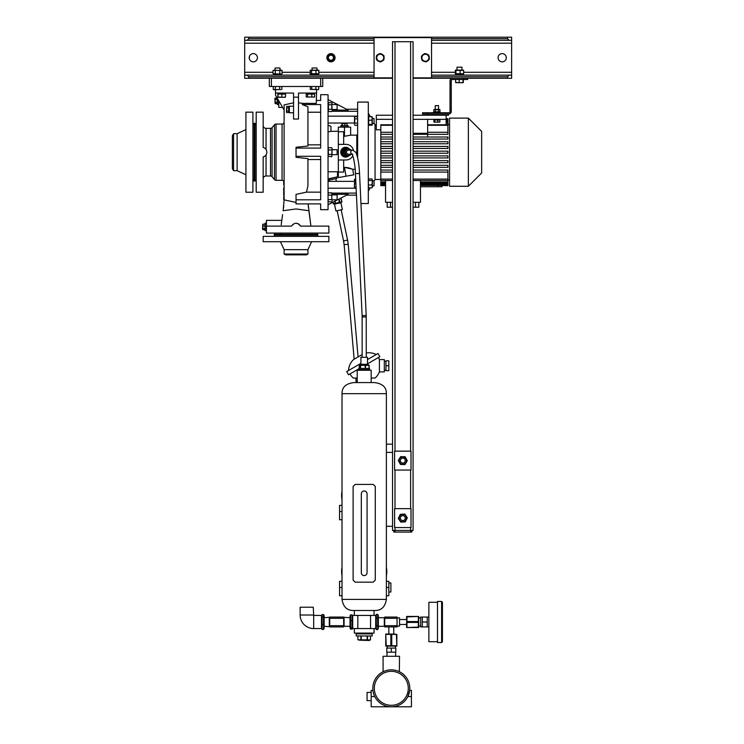 <?xml version="1.0" encoding="UTF-8"?>
<svg xmlns="http://www.w3.org/2000/svg" width="744" height="744" viewBox="0 0 744 744"><rect width="100%" height="100%" fill="white"/><g stroke="black" fill="none" stroke-linecap="round" stroke-linejoin="round"><path stroke-width="1.12" d="M375.692 615.753L376.325 614.404L377.738 614.404L377.738 629.582L378.361 628.243L378.361 615.753L377.738 614.404M375.692 628.243L376.325 629.582L377.738 629.582M376.325 629.582L376.325 625.788L377.738 625.788M376.325 625.788L376.325 618.199L377.738 618.199M376.325 618.199L376.325 614.404M352.07 620.682L352.07 629.126L350.657 629.126L350.033 628.243L350.033 615.753L350.657 614.87L352.07 614.87L352.07 620.682L350.657 620.682L350.657 614.87M352.703 628.243L352.07 629.126M350.657 629.126L350.657 620.682M352.07 627.806L350.657 627.806M352.703 615.753L352.07 614.87M321.492 628.243L322.115 629.452L322.115 624.486L323.528 624.486L323.528 629.452L324.161 628.243L324.161 615.753L323.528 614.544L323.528 624.486M322.115 629.452L323.528 629.452M322.115 624.486L322.115 617.027L323.528 617.027M322.115 617.027L322.115 614.544L323.528 614.544M321.492 615.753L322.115 614.544M313.689 615.428L313.271 607.216L300.13 607.216L300.13 615.018A13.55 13.55 0 0 0 313.689 628.568L321.492 628.568L321.492 615.428L313.689 615.428L313.689 628.568M356.19 633.088L356.19 633.907L372.205 633.907L372.205 635.962L356.19 635.962L356.19 633.907L372.205 633.907L372.205 633.088M365.76 640.091L370.475 639.84L370.484 635.962L370.484 639.84L369.126 640.472L359.399 640.193M364.197 640.193L365.388 640.128M367.517 635.962L367.517 639.84L368.996 640.193M367.155 635.962L367.155 639.84L361.24 639.84L361.24 635.962M357.911 639.84L357.92 635.962L357.911 639.84L361.24 639.84M360.877 635.962L360.877 639.84M388.833 582.98L390.888 582.98L390.888 592.019L388.833 592.019M342.017 575.772A22.59 22.59 0 0 1 342.017 567.198M386.378 567.198A22.59 22.59 0 0 1 386.378 575.772M386.378 581.343L388.833 581.343L388.833 595.712L386.378 595.712M367.071 572.406L367.071 493.867A2.874 2.874 0 0 0 364.197 490.994A2.874 2.874 0 0 0 361.324 493.867L361.324 572.713A2.874 2.874 0 0 0 364.197 575.586A2.874 2.874 0 0 0 367.071 572.713M342.017 581.343L339.552 581.343L339.552 595.712L342.017 595.712M342.017 499.801A22.59 22.59 0 0 1 342.017 491.226M342.017 505.362L339.552 505.362L339.552 519.74L342.017 519.74M371.182 700.643L367.071 700.643L367.071 692.422L371.182 692.422M373.088 691.464L372.939 690.376L371.182 690.376L371.182 706.8L391.298 706.8A18.479 18.479 0 0 1 372.818 688.321A18.479 18.479 0 0 1 391.298 669.842A18.479 18.479 0 0 1 409.786 688.321A18.479 18.479 0 0 1 391.298 706.8L411.423 706.8L411.423 696.533L407.861 696.533L409.656 690.497M409.665 690.376L411.423 690.376L411.423 696.533M391.298 705.303A16.982 16.982 0 0 0 408.289 688.321A16.982 16.982 0 0 0 391.298 671.33A16.982 16.982 0 0 0 374.316 688.321A16.982 16.982 0 0 0 391.298 705.303M399.351 671.683L399.519 656.292L383.086 656.292L383.086 671.767L384.137 671.283M392.944 669.916L394.497 670.121M395.882 670.418L397.091 670.772M397.64 670.958L398.142 671.153M391.298 669.842C401.899 671.906 401.899 671.906 391.298 669.842C380.705 671.906 380.705 671.906 391.298 669.842M372.939 690.376L372.995 690.869M373.246 692.264L373.609 693.641M373.962 694.71L374.241 695.435M385.494 670.781L386.266 670.539M388.182 670.102L389.717 669.907M391.298 652.181L395.817 652.181L395.817 648.071L391.298 648.071L391.298 652.181L386.787 652.181L386.787 648.071L391.298 648.071M442.429 621.993L442.429 641.709L441.611 642.528L441.611 601.459L442.429 602.287L442.429 621.993M422.304 617.064L420.667 617.064L420.667 626.922L422.304 626.922L422.304 617.064L427.233 617.064L427.233 626.922L422.304 626.922M437.5 602.287L428.879 602.287L428.879 641.709L437.5 641.709M441.611 601.459L437.5 601.459L437.5 642.528L441.611 642.528M422.304 621.993L427.233 621.993M353.521 359.566L362.142 354.59L353.521 359.566A16.424 16.424 0 0 0 348.49 370.54M366.253 352.954A16.424 16.424 0 0 1 376.213 354.535M367.48 359.575L377.999 353.502L379.849 356.702L367.48 363.844M360.914 363.37L346.704 371.572L348.545 374.771L358.859 368.819M385.959 370.252L384.323 370.252M385.959 361.221L384.323 361.221M378.426 357.52A16.424 16.424 0 0 1 379.421 359.575L384.323 359.575L384.323 371.898L379.421 371.898A16.424 16.424 0 0 1 375.06 378.054L371.182 378.054M349.968 373.953A16.424 16.424 0 0 0 353.335 378.054L357.213 378.054M379.421 359.575L379.421 371.898M388.833 365.741L388.833 370.661L385.959 370.661L385.959 360.812L388.833 360.812L388.833 365.741L385.959 365.741M328.058 179.044L336.902 176.96M348.583 155.84A4.724 4.65 -90 0 1 341.189 153.552A4.724 4.65 -90 0 1 347.262 147.758M345.588 156.91A4.724 4.65 -90 0 1 342.965 148.251A4.724 4.65 -90 0 1 345.532 147.461A4.724 4.65 -90 0 1 345.588 147.47M369.536 370.252L369.536 369.638L358.859 369.638L358.859 368.41L369.536 368.41L369.536 369.638L358.859 369.638L358.859 370.252M277.345 98.301L277.345 104.551L278.572 104.551L278.572 100.44L278.777 104.551M277.345 99.352L275.113 99.352L274.88 98.599L275.113 103.63L277.345 103.63M277.345 103.621L275.113 103.63M275.113 103.621L275.113 102.356L277.345 102.356M277.345 102.123L275.113 102.356M275.113 99.352L275.113 102.123L275.113 99.584L277.345 99.584M275.113 98.078L277.214 98.078L275.113 98.087M265.022 223.284L265.022 230.631L266.25 230.631L266.25 223.237L266.454 230.631M262.734 224.297L262.558 229.161M265.022 229.682L262.799 229.682L262.799 228.78L265.022 228.78M262.799 229.682L262.799 226.064L265.022 226.064M265.022 225.823L262.799 226.064M262.799 225.823L262.799 224.214L265.022 224.214M265.022 224.177L262.799 224.214M265.022 228.575L262.799 228.575M262.799 224.177L262.799 225.079L262.799 224.177M328.058 124.611L328.058 123.737M348.183 127.14L348.183 125.699L340.789 125.699L340.789 126.936L348.183 126.936L340.789 127.14M346.974 123.346L341.998 123.346M341.859 125.699L341.859 123.476L342.231 125.699M341.859 123.476L344.76 123.476L344.76 125.699M345.021 125.699L344.76 123.476M345.021 123.476L347.011 123.476L347.011 125.699M347.113 125.699L347.011 123.476M342.398 125.699L342.398 123.476M254.141 123.234L254.141 181.136L254.959 181.136L254.959 123.234L254.141 123.234M274.257 235.141L317.79 235.141L317.79 234.323L274.257 234.323L274.257 235.141M233.56 170.664L233.56 133.706L232.37 135.761L232.37 168.618L233.56 170.664L237.113 170.664L245.92 174.775M233.56 133.706L237.113 133.706L237.113 170.664M237.113 133.706L245.92 129.605M245.92 112.149L245.92 192.231L252.904 192.231L252.904 112.149L245.92 112.149M254.141 124.88L252.904 123.643M254.141 179.499L252.904 180.727M281.167 236.378L279.567 236.378M312.48 236.378L310.89 236.378M307.932 254.029L284.115 254.029L285.557 254.857L306.5 254.857L307.932 254.029L307.932 249.64L311.634 241.716M284.115 254.029L284.115 249.64L307.932 249.64M284.115 249.64L280.423 241.716M263.171 241.716L328.876 241.716L328.876 236.378L263.171 236.378L263.171 241.716M275.085 235.141L273.848 236.378M316.972 235.141L318.2 236.378M386.378 393.66L386.378 599.413L342.017 599.413L342.017 393.66C341.905 387.252 345.867 383.56 353.93 382.574L374.464 382.574C382.528 383.56 386.489 387.252 386.378 393.66L342.017 393.66M342.017 599.413C343.244 607.03 347.216 610.731 353.93 610.499L374.464 610.499C381.179 610.731 385.15 607.03 386.378 599.413M374.055 610.499L374.055 615.428M354.339 610.499L354.339 615.428M392.534 452.389L386.359 452.389M392.534 526.306L386.359 526.306M357.213 382.574L357.213 370.252L371.182 370.252L371.182 382.574M370.558 615.428L352.703 615.428L352.703 628.568L370.558 628.568L370.558 615.428L375.692 615.428L375.692 628.568L370.558 628.568M374.055 628.568L374.055 633.088L354.339 633.088L354.339 628.568M357.836 615.428L357.836 628.568M343.663 617.278L350.033 617.697M344.072 617.697L344.072 626.299L350.033 626.299M378.361 626.299L384.323 626.299L384.323 617.697L378.361 617.697M397.054 625.695L397.054 626.922L384.732 626.922L384.732 625.695L397.054 625.695L397.054 618.301L384.732 618.301L384.732 625.695M384.732 618.301L384.732 617.064L397.054 617.064L397.054 618.301M397.054 626.104L399.519 626.104L399.519 617.892L397.054 617.892M406.494 619.529L399.519 619.529M406.494 624.458L399.519 624.458M418.695 616.451L418.695 627.536L406.615 627.536L406.615 616.451L418.695 616.451L406.968 616.897L406.968 621.547L418.342 621.547L418.342 616.897M406.615 627.536L418.342 627.09L418.342 622.44L406.968 622.44L406.968 627.09M406.968 622.44L406.968 621.547M418.342 622.44L418.342 621.547M418.695 627.536L418.565 626.178M406.708 618.041L406.949 616.962M393.762 633.907L393.762 626.922M388.833 633.907L388.833 626.922M373.228 582.161L355.167 582.161L353.112 580.106L353.112 486.474L355.167 484.418L373.228 484.418L375.283 486.474L375.283 580.106L373.228 582.161M337.144 210.701L343.57 240.926L346.862 240.228L347.588 240.07L341.161 209.845M340.919 202.759L334.493 204.126L335.944 210.961L342.37 209.594L340.919 202.759L341.905 201.875L341.152 198.35L340.594 198.239M334.493 204.126L333.228 203.717L341.905 201.875L340.678 198.202M333.228 203.717L332.912 202.238L333.786 203.828M336.362 181.35L335.795 178.662M329.648 181.35L329.369 180.029M339.199 202.573L338.939 199.104M339.134 199.001L339.841 202.312L340.389 202.424M335.293 203.279L334.856 201.224M335.051 201.122L335.498 203.233M328.058 179.797L328.16 180.281L336.995 178.402L336.744 177.202M328.058 171.78L337.506 171.78L337.506 176.83L328.058 178.839M337.916 131.242L330.401 131.409M328.997 131.772L330.931 131.242L330.931 126.313L328.058 125.271L330.931 126.313M254.959 179.499L256.187 180.727M254.959 124.88L256.187 123.643M263.171 179.118L263.171 192.231L256.187 192.231L256.187 112.149L263.171 112.149L263.171 125.262M263.171 192.231L263.171 156.956C265.487 156.203 266.715 154.613 266.863 152.185C266.715 149.758 265.487 148.168 263.171 147.414L263.171 112.149M266.687 150.874L266.863 152.185M266.045 154.91L266.045 176.002L270.509 176.002L270.509 128.368L266.045 128.368A2.874 2.874 0 0 1 263.171 125.494M263.171 132.655L263.171 135.761M263.171 168.618L263.171 171.725L263.171 168.618M266.045 176.002A2.874 2.874 0 0 0 263.171 178.886M266.808 152.957L266.678 153.552M266.333 154.417L266.073 154.882M270.509 176.002A2.055 2.055 0 0 1 272.081 176.737L274.462 179.583A2.055 2.055 0 0 0 276.043 180.318L282.06 180.318L282.06 124.053L276.043 124.053L276.043 180.318M270.509 128.368A2.055 2.055 0 0 0 272.081 127.633L274.462 124.787A2.055 2.055 0 0 1 276.043 124.053M284.115 183.015L284.115 182.373A2.055 2.055 0 0 0 282.06 180.318M284.115 134.078L284.115 122.007A2.055 2.055 0 0 1 282.06 124.053M275.494 89.764L275.494 95.102L284.115 110.038L284.115 104.913L284.115 125.913M284.115 169.809L284.115 178.43M284.115 182.373L284.115 168.618M284.115 180.383L284.115 179.732M284.115 174.012L284.115 172.943M284.115 185.34L284.115 187.934M283.706 195.021L283.706 187.934M284.115 194.091L284.115 197.188M283.706 190.603L284.069 200.731M284.115 197.402L284.115 192.361M281.232 224.874L281.753 220.661M281.809 220.252L282.209 217.443M282.599 214.635L281.632 221.545M283.548 207.799L283.613 207.176M283.715 206.228L283.771 205.642M284.115 198.862L284.115 195.839M284.115 194.584L284.115 192.677M293.564 102.802L284.115 104.913L284.096 199.857L283.157 210.71L296.028 208.962L308.89 210.71L310.927 226.111L308.146 203.903M278.777 100.793L278.777 107.424L282.608 107.424M308.509 207.799L308.425 207.111M308.342 206.237L308.267 205.483M307.932 126.257L307.932 123.467M298.493 102.802L302.743 103.388L302.287 104.579L320.664 104.579L320.664 148.084L296.028 148.084L296.028 156.296L320.664 156.296L320.664 199.801L296.028 199.801L296.028 203.903L320.664 203.903L320.664 209.678L328.058 209.678L328.058 94.693L320.664 94.693L320.664 100.468L316.367 100.468M293.564 119.04L298.493 119.04L298.493 97.157L293.564 97.157L293.564 119.04M302.287 104.579L307.932 106.82L307.932 146.01L296.028 147.256L296.028 148.084M292.959 224.297L291.546 226.111L266.454 226.111L266.454 233.086L328.876 233.086L328.876 226.111L300.502 226.111C297.516 222.335 294.531 222.335 291.546 226.111L281.12 226.111M310.927 226.111L300.502 226.111M317.874 226.111L328.876 226.111M310.89 233.086L312.48 233.086M316.972 234.323L318.2 233.086M279.567 233.086L280.869 233.244M275.085 234.323L273.848 233.086M295.322 223.284L297.414 223.433M298.074 223.684L298.688 224.018M299.748 224.93L300.158 225.478M307.932 146.01L307.932 144.838L320.664 144.838M307.932 116.659L307.932 144.838M320.664 112.223L307.932 112.223L307.932 106.82M296.028 156.296L296.028 157.31L307.932 158.621L307.932 185.907L306.463 192.147L296.028 194.389L296.028 199.801M320.664 159.542L307.932 159.542L307.932 185.907M306.463 192.147L320.664 192.147M302.743 103.388L316.274 103.388L316.563 93.056L298.493 93.056L298.493 97.157M263.171 156.956L264.092 156.621M264.659 156.305L265.357 155.738M281.799 220.363L266.454 220.363L266.454 226.111M275.494 93.056L293.564 93.056L293.564 97.157M293.564 112.763L289.37 112.763L289.37 106.197L293.564 106.197M293.564 97.092L293.564 95.855M293.564 99.278L293.564 98.05M293.564 104.551L293.564 100.235M307.607 94.079L306.212 94.079L306.212 97.008L307.607 97.008L307.607 94.079L309.262 94.079L309.625 93.056M308.937 93.056L308.593 94.079M306.212 97.008L314.591 97.008L314.591 94.079L309.262 94.079M309.076 94.079L309.411 93.056M316.563 89.764L316.563 93.056M322.719 78.269L322.719 86.481L320.664 86.481L320.664 78.269M271.383 78.269L271.383 86.481L320.664 86.481M271.383 86.481L269.328 86.481L269.328 78.269M273.811 89.606L274.341 89.68L273.811 89.606M285.464 94.079L278.079 94.079L277.847 97.008L283.678 97.278L285.464 97.008L285.594 93.056M283.697 199.476L283.706 197.188M283.724 181.164L283.706 184.903M283.706 184.373L283.706 183.098M315.902 89.41L310.313 89.41L318.423 89.578L315.902 89.41L315.902 86.481M311.717 86.481L311.717 89.41M310.313 86.481L310.313 89.41M318.702 86.481L318.702 89.41M279.679 86.481L279.679 89.41L277.549 89.68L273.281 89.41L273.281 86.481M275.41 86.481L275.41 89.41M274.034 89.764L279.679 89.41M280.2 89.606L280.748 89.68M281.818 86.481L281.818 89.41M431.548 40.325L511.63 40.325L509.166 40.325L507.52 38.679L507.52 37.2L511.63 37.2L511.63 75.144L509.166 75.144L511.63 75.144L511.63 78.269L413.069 78.269M392.534 78.269L244.692 78.269L244.692 75.144L247.157 75.144L244.692 75.144L244.692 37.2L248.803 37.2L248.803 38.679L247.157 40.325L244.692 40.325L374.055 40.325M249.212 57.734A4.111 4.111 0 0 0 253.313 61.836A4.111 4.111 0 0 0 257.424 57.734A4.111 4.111 0 0 0 253.313 53.624A4.111 4.111 0 0 0 249.212 57.734M498.08 57.734A4.111 4.111 0 0 0 502.181 61.836A4.111 4.111 0 0 0 506.292 57.734A4.111 4.111 0 0 0 502.181 53.624A4.111 4.111 0 0 0 498.08 57.734M330.931 61.836A4.111 4.111 0 0 0 335.042 57.734A4.111 4.111 0 0 0 330.931 53.624A4.111 4.111 0 0 0 326.83 57.734A4.111 4.111 0 0 0 330.931 61.836M507.52 78.269L507.52 76.79L509.166 75.144L431.548 75.144M374.055 75.144L247.157 75.144L248.803 76.79L248.803 78.269M313.233 75.144L313.596 74.121L310.564 74.121L310.564 75.144M318.451 75.144L318.451 74.121L313.596 74.121M281.492 75.144L281.492 74.121L273.606 74.121L273.606 75.144M277.373 74.121L277.001 75.144M457.523 75.144L457.858 74.121L455.533 74.121L455.533 75.144M463.419 75.144L463.419 74.121L457.858 74.121M507.52 37.2L248.803 37.2M463.01 73.749L455.291 73.749L455.291 70.382L463.01 70.382M455.291 70.382L455.933 70.382L455.933 73.749L455.291 73.749M463.661 73.749L463.661 70.382M460.118 73.749L460.118 70.382M463.419 70.122L455.533 70.122M457.011 70.01L457.011 67.183L461.94 67.183L461.94 70.01M458.062 75.144L458.388 74.121M458.174 75.144L458.537 74.121M281.251 74.121L273.039 73.749L273.039 70.382L282.05 70.382L282.05 73.749M273.839 74.121L273.039 73.749M279.8 73.749L279.8 70.382L280.395 70.169M282.05 70.382L273.039 70.382M275.085 70.01L275.085 68.002L280.014 68.002L280.014 70.01M281.492 70.178L280.925 70.103M274.731 70.178L274.164 70.103M280.358 73.954L280.925 74.028M273.597 73.954L274.164 74.028M275.289 73.749L275.289 70.382M277.717 75.144L278.089 74.121M318.934 73.749L310.081 73.749L310.378 70.206L318.637 70.206L318.934 73.749L318.209 74.121M310.797 74.121L310.081 73.749M315.986 73.749L315.986 70.382L318.934 70.382M310.081 70.382L315.986 70.382M312.043 70.01L312.043 68.002L316.972 68.002L316.972 70.01M311.559 73.749L311.559 70.382M313.512 75.144L313.866 74.121M313.931 75.144L314.303 74.121M249.417 59.018L249.417 56.451M311.801 94.079L311.801 97.008L307.607 97.008M314.591 97.008L311.801 97.008M277.707 93.056L278.079 94.079M277.847 94.079L277.847 97.008M277.949 97.278L285.352 97.278M281.883 94.079L281.883 97.008M328.058 201.066L328.058 193.654M328.281 156.324L331.796 156.696L332.168 148.484L331.796 154.445L328.43 154.445L328.225 148.242M328.43 104.765L328.43 102.514L328.43 104.765L331.796 104.765L331.796 109.275L328.43 109.275L328.43 104.765M328.225 105.89L328.151 107.024M328.216 108.085L328.43 111.526L331.796 111.526L332.001 110.968M332.001 104.188L332.075 103.639M331.945 102.886L328.43 102.514L328.058 103.314M331.796 104.765L331.796 109.275M332.001 108.15L332.075 107.024M328.281 109.638L328.151 110.4M332.168 109.489L337.097 109.489L337.097 104.56L332.168 104.56M331.796 147.684L328.43 147.684L328.058 148.484M331.796 149.935L328.43 149.935M331.945 149.572L332.075 148.809M328.058 155.896L328.216 153.255M328.216 155.022L328.151 155.57M332.001 153.32L332.075 152.185M328.225 151.051L328.151 152.185M332.168 154.65L337.097 154.65L337.097 149.721L332.168 149.721M331.796 199.606L331.796 192.854L331.796 199.606L328.43 199.606M331.796 195.105L328.43 195.105L328.216 194.51M331.796 201.857L328.43 201.857M332.001 201.298L332.075 200.731M328.225 200.173L328.151 200.731M332.001 194.547L332.075 193.979M328.225 193.412L328.151 193.979M331.796 192.854L328.43 192.854M332.168 199.82L337.097 199.82L337.097 194.891L332.168 194.891M346.537 109.219L357.622 109.219M346.537 195.151L356.45 195.151L346.537 195.151M328.058 204.758L348.22 194.286L332.168 194.286M354.339 181.35L328.058 181.35M356.125 188.213L328.058 188.213M328.058 99.622L348.22 110.093L332.168 110.093M357.622 116.166L328.058 116.166M354.339 123.03L328.058 123.03M357.622 157.765L357.622 102.086L368.308 102.086L368.308 203.521L360.952 203.521M355.697 179.137L354.488 179.713M354.693 183.405L354.693 179.713L354.339 186.921L354.693 183.405L355.902 183.405M355.725 179.713L354.693 179.713M356.069 187.097L354.693 187.097M354.497 117.236L354.423 117.766M357.622 116.706L354.693 116.706L354.423 120.974L354.693 123.104L357.622 123.104M354.693 116.706L354.693 123.104M357.622 118.835L354.693 118.835M357.622 125.243L354.693 125.243M354.497 123.634L354.423 124.174M380.807 179.499L375.06 179.499L375.06 124.88L374.055 123.132M370.363 116.734L368.308 113.172M375.06 179.499L374.055 181.248M370.242 187.841L368.308 191.199M376.315 124.88L375.06 124.88M380.807 129.819L376.315 129.819L376.315 115.227L392.534 115.227M368.419 187.302L368.308 179.695M372.037 117.524L372.037 125.206L368.68 125.206L368.68 117.524M370.242 116.538L372.251 116.948M374.055 118.51L372.409 118.51L374.055 118.51L374.055 123.439L372.409 123.439M368.68 125.206L368.68 124.425L372.037 124.425L372.037 125.206M372.037 116.734L368.68 116.734M372.205 116.817L372.288 124.936M372.037 120.193L368.68 120.193M372.409 179.75L372.037 184.949L368.68 184.949M372.037 180.513L368.68 180.513M372.409 179.695L372.409 187.051M372.037 184.949L372.288 187.302M372.037 178.969L368.68 178.969M372.037 187.841L368.68 187.841M372.409 185.87L374.055 185.87L374.055 180.941L372.409 180.941M413.069 115.227L428.06 115.227L428.06 113.999M448.595 113.999L448.595 115.227L428.06 115.227M427.642 124.769L446.13 124.769L446.13 115.227M449.553 124.471L447.907 124.471M427.642 132.283L447.907 132.283L447.907 134.339L427.642 134.339L427.642 137.008M447.907 139.063L413.069 139.063L447.907 139.063L447.907 137.008L413.069 137.008M392.534 137.008L380.807 137.008L380.807 139.063L392.534 139.063L380.807 139.063L380.807 143.778L392.534 143.778L380.807 143.778L380.807 157.933L392.534 157.933L380.807 157.933L380.807 162.657L392.534 162.657M447.907 143.778L413.069 143.778L447.907 143.778L447.907 141.723L413.069 141.723M447.907 157.933L413.069 157.933L447.907 157.933L447.907 155.877L413.069 155.877M392.534 165.317L380.807 165.317L380.807 162.657M380.807 165.317L380.807 167.372L392.534 167.372L380.807 167.372L380.807 172.087L392.534 172.087M447.907 167.372L413.069 167.372L447.907 167.372L447.907 165.317L413.069 165.317M449.553 179.909L447.907 179.909M442.02 185.647L442.02 186.735L420.462 186.735M441.889 185.451L447.907 185.647L437.909 185.405L437.909 186.735M420.462 185.405L437.909 185.405M392.534 132.283L380.807 132.283L380.807 124.769L392.534 124.769M413.069 133.278L427.642 133.278L427.642 119.338L446.13 119.338M413.069 119.338L427.642 119.338M376.315 119.338L392.534 119.338M380.807 132.283L380.807 134.339L392.534 134.339L380.807 134.339L380.807 137.008M447.907 134.339L413.069 134.339M380.807 125.28L392.534 125.28M446.13 121.402L447.907 121.402L447.907 132.283M446.13 122.36L447.907 122.36M446.13 119.793L447.907 119.793L447.907 121.402M446.13 120.398L447.907 120.398M446.13 118.733L447.907 118.733L447.907 119.793M447.907 118.919L446.13 118.919M446.13 119.217L447.907 119.217M413.069 172.087L447.907 172.087L447.907 170.041L413.069 170.041M392.534 170.041L380.807 170.041M413.069 160.602L447.907 160.602L447.907 162.657L413.069 162.657M392.534 160.602L380.807 160.602M392.534 155.877L380.807 155.877M380.807 141.723L392.534 141.723M413.069 146.447L447.907 146.447L447.907 148.493L413.069 148.493M392.534 148.493L380.807 148.493M380.807 146.447L392.534 146.447M447.907 172.087L447.907 180.504L413.069 180.504M380.807 172.087L380.807 182.02L385.55 182.02M392.534 180.504L380.807 180.504M380.807 179.099L392.534 179.099M413.069 179.099L447.907 179.099M447.907 180.504L447.907 185.451M385.55 182.978L380.807 182.978L380.807 185.647L385.55 185.647M380.807 182.02L380.807 182.978M413.069 151.162L447.907 151.162L447.907 153.218L413.069 153.218M392.534 151.162L380.807 151.162M392.534 153.218L380.807 153.218M449.553 186.27L449.553 118.101L468.357 118.101L468.357 186.27L449.553 186.27M468.357 186.27L481.647 172.98L481.647 131.4L468.357 118.101M385.55 185.451L380.807 185.451M380.807 185.163L385.55 185.163M385.55 184.586L380.807 184.586M380.807 183.982L385.55 183.982M427.642 125.28L447.907 125.28M447.907 123.876L446.13 123.876M420.462 185.163L447.907 185.163M420.462 183.982L447.907 183.982M447.907 184.586L420.462 184.586M420.462 182.02L447.907 182.02M447.907 182.978L420.462 182.978M385.55 180.504L385.55 202.294L392.534 202.294M413.069 202.294L420.462 202.294L420.462 180.504M390.479 202.294L390.479 207.223L387.196 207.223L387.196 202.294M415.533 202.294L415.533 207.223L413.069 207.223M392.534 207.223L390.479 207.223M418.816 202.294L418.816 207.223L415.533 207.223M434.347 112.102L435.342 111.851L433.808 111.851L433.808 109.694L435.342 109.694L434.347 109.433L439.425 109.433L438.43 109.694L439.964 109.694L438.43 109.694L438.43 111.851L439.964 111.851L435.342 111.851L435.342 109.694L438.43 109.694M439.388 119.989L439.388 119.338M436.998 119.989L437.24 119.338M434.384 119.989L434.384 119.338M433.892 121.997L433.892 119.989L439.881 119.989L439.881 121.997L434.319 122.183M434.105 122.137L439.667 122.137M434.756 119.989L434.756 121.997M437.742 119.989L437.742 121.997M436.774 119.338L436.533 119.989M343.663 136.301L344.481 136.301L344.481 127.14L338.325 127.14L338.325 131.744L343.663 131.744L343.663 144.383M344.481 127.14L350.647 127.14L350.647 135.148L356.804 135.148L356.804 154.733M338.325 130.832L338.325 173.547M355.148 169.232L352.703 169.232L353.698 174.868L338.325 177.574L338.325 172.069L343.663 172.069L343.663 159.988M344.481 136.301L350.647 135.148M343.663 167.344L346.788 167.512M352.703 169.232L344.444 167.344L346.007 176.226M353.447 150.223A7.803 7.682 90 0 0 346.007 144.383L338.325 144.383L338.325 159.988L346.007 159.988A7.803 7.682 90 0 0 352.823 155.784M349.076 148.744A4.929 4.855 90 0 0 340.752 152.185A4.929 4.855 90 0 0 349.103 155.598M348.824 148.567A4.929 4.855 90 0 0 345.569 147.256M345.569 157.114A4.929 4.855 90 0 0 348.973 155.663M345.746 156.705A4.52 4.445 -90 0 1 341.598 154.073A4.52 4.445 -90 0 1 345.746 147.675M346.741 156.612A4.52 4.445 -90 0 1 341.812 154.073A4.52 4.445 -90 0 1 346.797 147.777M348.229 156.008A4.52 4.445 -90 0 1 347.048 156.538M342.621 152.297A3.283 3.236 -90 0 1 342.696 151.488M350.824 154.464L350.796 154.65A4.436 4.371 -90 0 1 350.657 154.854L346.881 156.612A4.436 4.371 -90 0 1 346.639 156.593L342.621 154.157A4.436 4.371 -90 0 1 342.519 153.924L343.151 153.924L343.533 149.73A4.436 4.371 -90 0 1 343.672 149.525L347.448 147.758A4.436 4.371 -90 0 1 347.69 147.786L349.55 149.079M343.533 149.73L342.91 149.73L342.519 153.924M342.91 149.73A4.436 4.371 -90 0 1 343.049 149.525L343.672 149.525M347.448 147.758L343.049 149.525M351.019 154.24A3.283 3.236 -90 0 1 348.49 155.477L347.281 155.477A3.283 3.236 -90 0 1 344.342 153.562A3.283 3.236 -90 0 1 347.281 148.902L348.49 148.902A3.283 3.236 -90 0 1 351.019 150.139M348.49 155.477A3.283 3.236 -90 0 1 345.551 153.562A3.283 3.236 -90 0 1 348.49 148.902M352.163 154.24L348.49 154.24A2.055 2.018 -90 0 1 346.472 152.185A2.055 2.018 -90 0 1 348.49 150.139L352.768 150.139A2.055 2.018 -90 0 0 352.089 154.12M366.253 357.315L366.215 315.456L359.538 173.436C359.027 163.513 357.771 156.454 355.762 152.269L352.768 150.139M362.142 357.315L362.142 316.953L366.253 316.953M346.881 156.612L346.258 156.612A4.436 4.371 -90 0 1 346.016 156.593L346.639 156.593M342.621 154.157L346.016 156.593M347.662 167.66L348.936 167.939M349.568 168.116L351.205 168.646M360.914 364.3L367.48 364.3L367.48 357.315L360.914 357.315L360.914 364.3L359.566 365.081M365.192 368.41L365.192 365.369L359.25 365.369L359.25 368.41M360.338 368.41L360.338 365.369L359.25 365.369M392.534 530.416L392.534 41.72L413.069 41.72L413.069 530.416L392.534 530.416M399.77 458.081A3.943 3.943 0 0 0 399.175 459.048M399.1 461.968A3.943 3.943 0 0 0 399.649 462.963M402.132 464.488A3.943 3.943 0 0 0 403.267 464.516M405.833 463.121A3.943 3.943 0 0 0 406.429 462.154M402.448 456.677L402.458 456.695A3.943 3.943 0 0 1 403.471 456.714M406.503 459.234A3.943 3.943 0 0 0 405.954 458.239M398.3 460.49L400.449 464.442L404.95 464.563L407.303 460.713L405.154 456.76L400.644 456.649L398.3 460.49M400.867 463.763A3.711 3.711 0 0 1 399.64 458.667A3.711 3.711 0 0 1 404.736 457.439A3.711 3.711 0 0 1 405.964 462.536A3.711 3.711 0 0 1 400.867 463.763M403.592 458.267A2.465 2.465 0 0 0 400.467 459.811A2.465 2.465 0 0 0 402.011 462.935A2.465 2.465 0 0 0 405.136 461.392A2.465 2.465 0 0 0 403.592 458.267M394.59 451.152L411.014 451.152L411.014 470.05L394.59 470.05L394.59 451.152M399.24 519.786A3.943 3.943 0 0 0 399.872 520.735M402.485 522.028A3.943 3.943 0 0 0 403.62 521.953M406.047 520.335A3.943 3.943 0 0 0 406.55 519.321M406.363 516.401A3.943 3.943 0 0 0 405.731 515.462M403.118 514.169A3.943 3.943 0 0 0 401.983 514.244M405.303 521.842L407.293 517.805L404.801 514.058L400.3 514.346L398.3 518.382L400.802 522.13L405.303 521.842M406.503 517.861A3.711 3.711 0 0 1 403.034 521.795A3.711 3.711 0 0 1 399.1 518.336A3.711 3.711 0 0 1 402.56 514.402A3.711 3.711 0 0 1 406.503 517.861M403.164 515.657A2.465 2.465 0 0 0 400.365 517.731A2.465 2.465 0 0 0 402.439 520.53A2.465 2.465 0 0 0 405.238 518.466A2.465 2.465 0 0 0 403.164 515.657M394.59 508.654L411.014 508.654L411.014 527.543L394.59 527.543L394.59 508.654M324.161 617.697L329.704 617.278M324.161 626.299L329.704 626.708M329.704 618.301L329.704 626.922L343.663 626.922L343.663 618.301L329.704 618.301L329.704 617.064L343.663 617.064L343.663 618.301M329.704 625.695L343.663 625.695M360.533 365.369L360.533 368.41M369.052 368.41L369.052 365.369L365.481 365.369L365.481 368.41M368.057 365.369L369.145 365.369L369.145 368.41M385.755 646.108L396.85 646.108L396.403 634.381L391.744 634.381L391.744 645.755L396.403 645.755M395.259 634.121L385.755 634.028L385.755 645.755L391.744 645.755M390.851 645.755L390.851 634.381L391.744 634.381M385.755 634.381L386.201 645.755L387.122 645.969M390.851 634.381L386.201 634.381M396.85 634.381L396.85 645.755M440.169 112.763L440.169 112.102L433.603 112.102L433.603 112.763M439.425 112.102L439.964 111.851L439.964 109.694M433.808 111.851L435.342 111.851M435.342 109.694L433.808 109.694M438.43 111.851L439.964 111.851M435.305 105.62L438.467 105.62M467.688 78.269L467.688 79.496L463.577 79.496L463.577 78.269M426.619 112.763L426.619 113.999L422.508 113.999L422.508 112.763L448.799 112.763A1.228 1.228 0 0 0 450.027 111.535L450.027 82.584L451.264 82.584L451.264 80.733A1.228 1.228 0 0 1 452.492 79.496L463.577 79.496M450.027 82.584L450.027 80.733A2.465 2.465 0 0 1 452.492 78.269M451.264 82.584L451.264 84.221L450.027 84.221M450.027 108.447L451.264 108.447L451.264 84.221M451.264 108.447L451.264 110.093L450.027 110.093M426.619 113.999L448.799 113.999A2.465 2.465 0 0 0 451.264 111.535L451.264 110.093M463.01 79.496L463.01 82.435L461.094 82.696L455.635 82.435L455.635 79.496M459.178 79.496L459.178 82.435M455.765 82.696L463.177 82.696M463.307 82.435L463.307 79.496M463.038 82.5L462.377 82.63M411.832 530.416L411.832 532.062L410.604 532.062L410.604 527.543M394.999 527.543L394.999 532.062L393.762 532.062L393.762 530.416M410.604 532.062L394.999 532.062M413.069 77.86L431.548 77.86L431.548 37.609L374.055 37.609L374.055 77.86L392.534 77.86M425.354 61.678A3.943 3.943 0 0 1 422.787 60.701M428.786 59.734A3.943 3.943 0 0 1 426.656 61.464L428.786 59.734M421.96 59.678A3.943 3.943 0 0 1 421.523 56.963M421.988 55.735A3.943 3.943 0 0 1 424.117 54.005M425.419 53.791A3.943 3.943 0 0 1 427.986 54.768L425.419 53.791M379.552 61.622A3.943 3.943 0 0 1 377.18 60.245M383.253 60.245A3.943 3.943 0 0 1 380.872 61.622M376.52 59.102A3.943 3.943 0 0 1 376.52 56.358M377.18 55.214A3.943 3.943 0 0 1 379.552 53.847M380.872 53.847A3.943 3.943 0 0 1 383.253 55.214M383.913 56.358A3.943 3.943 0 0 1 384.137 58.134L383.913 58.079M383.913 59.864L383.913 55.595L380.212 53.466L376.52 55.595L376.52 59.864L380.212 62.003L383.913 59.864M383.727 57.734A3.515 3.515 0 0 1 380.212 61.24A3.515 3.515 0 0 1 376.706 57.734A3.515 3.515 0 0 1 380.212 54.219A3.515 3.515 0 0 1 383.727 57.734M428.823 55.791A3.943 3.943 0 0 1 429.325 57.502L429.093 57.483M426.061 61.947L429.372 59.25L428.702 55.037L424.712 53.522L421.402 56.209L421.736 58.32L422.081 60.422L426.061 61.947M428.851 57.176A3.515 3.515 0 0 1 425.94 61.203A3.515 3.515 0 0 1 421.922 58.292A3.515 3.515 0 0 1 424.833 54.266A3.515 3.515 0 0 1 428.851 57.176M288.719 106.969L289.37 106.969M288.719 111.981L289.37 111.981M288.719 111.023L286.71 111.023L286.459 112.019L286.71 106.392L288.719 106.392L288.719 112.558L286.71 112.558L286.71 106.392L286.71 107.936L288.719 107.936M330.931 61.017A3.283 3.283 0 0 1 327.648 57.734A3.283 3.283 0 0 1 330.931 54.452A3.283 3.283 0 0 1 334.214 57.734A3.283 3.283 0 0 1 330.931 61.017M328.262 56.191L328.262 59.278L330.931 60.813L333.6 59.278L333.6 56.191L330.931 54.647L328.262 56.191M328.392 57.734A2.539 2.539 0 0 1 330.931 55.196A2.539 2.539 0 0 1 333.47 57.734A2.539 2.539 0 0 1 330.931 60.273A2.539 2.539 0 0 1 328.392 57.734M313.271 615.018L300.13 615.018M388.833 587.5L386.378 587.5M342.017 587.5L339.552 587.5M342.017 511.528L339.552 511.528M374.743 696.533L371.182 696.533M343.57 240.926L344.109 244.516L347.495 244.451L348.201 244.153L347.588 240.07M266.045 128.368L266.045 149.46M272.081 127.633L272.081 176.737M274.462 179.583L274.462 124.787M296.028 202.424L284.096 199.857M511.63 43.199L431.548 43.199M374.055 43.199L244.692 43.199M511.63 72.27L463.661 72.27M455.291 72.27L431.548 72.27M374.055 72.27L318.934 72.27M310.081 72.27L282.05 72.27M273.039 72.27L244.692 72.27M507.52 38.679L431.548 38.679M374.055 38.679L248.803 38.679M374.055 76.79L248.803 76.79M507.52 76.79L431.548 76.79M356.357 193.096L331.908 193.096M357.622 111.284L331.908 111.284M352.768 154.24L351.986 153.98C353.084 154.975 355.223 164.815 355.437 173.631L359.538 173.436M362.142 316.953L362.114 315.642L366.215 315.456M394.999 508.654L394.999 470.05M394.999 451.152L394.999 41.72M410.604 508.654L410.604 470.05M410.604 451.152L410.604 41.72M329.294 626.299L329.294 617.697M395.408 646.229L395.408 648.071M395.613 652.181L395.613 656.292M386.992 652.181L386.992 656.292M387.196 646.229L387.196 648.071M418.816 626.104L420.667 626.104M427.233 626.922L428.879 626.922M427.233 617.064L428.879 617.064M418.816 617.892L420.667 617.892M265.022 223.237L266.454 223.237M392.534 444.177L386.378 444.177M358.078 356.943L348.201 244.153M356.199 382.574L355.809 378.054M354.153 359.203L344.109 244.516M306.454 93.056L306.454 94.079M314.34 93.056L314.34 94.079M328.058 110.726L328.43 111.526M354.339 179.89L354.693 179.137M362.114 315.642L355.437 173.631M367.48 364.3L368.829 365.081M435.24 109.433L435.24 105.62M438.532 109.433L438.532 105.62"/></g></svg>
